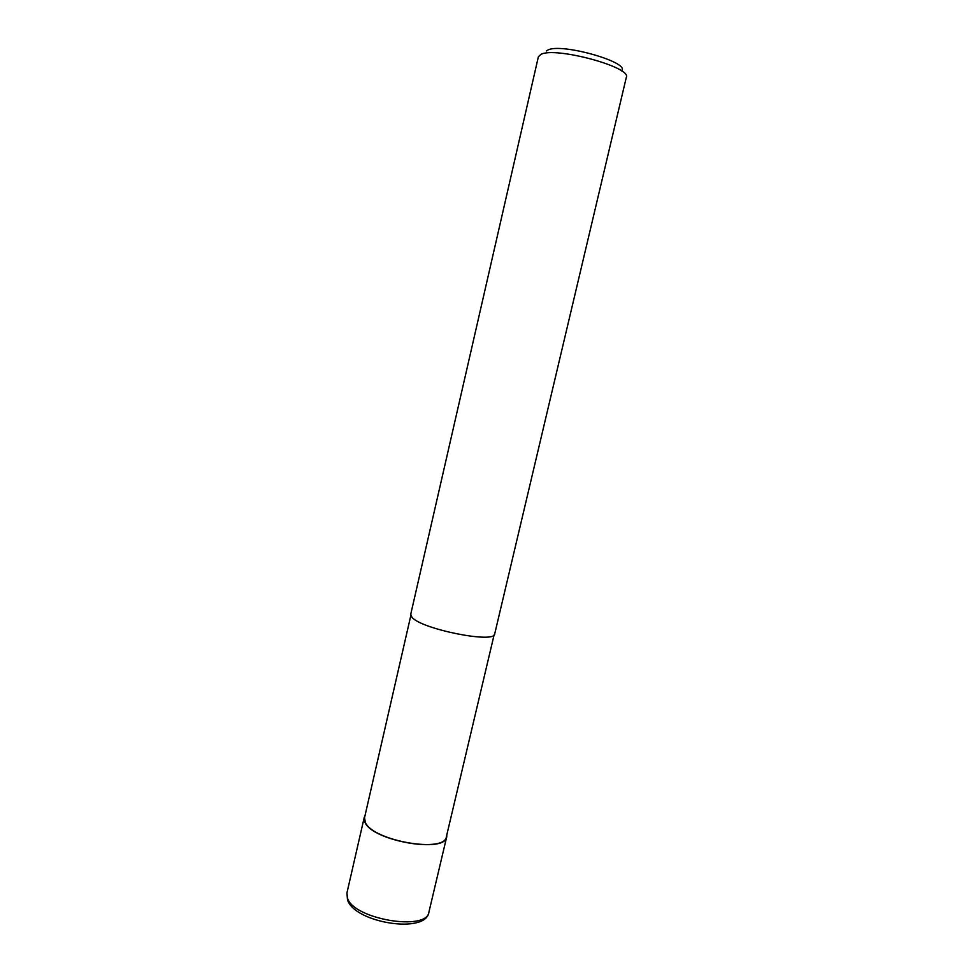 <?xml version="1.0" encoding="UTF-8"?>
<svg xmlns="http://www.w3.org/2000/svg" width="973" height="973" viewBox="0 0 973 973"><rect width="100%" height="100%" fill="white"/><g stroke="black" fill="none" stroke-linecap="round" stroke-linejoin="round"><path stroke-width="1.46" d="M494.102 634.895L446.388 836.671C445.281 853.503 372.428 840.781 365.313 822.319L364.547 817.636L410.825 615.52M626.332 77.305C631.878 67.149 554.926 46.376 540.891 54.403L538.361 56.835L410.728 614.328L411.944 617.223C420.871 629.081 495.306 643.944 494.71 633.873L626.332 77.305M621.431 70.859C631.088 62.576 561.129 42.617 547.86 50.049L546.364 50.985M446.838 834.761L446.729 836.768C445.622 853.735 372.136 840.903 364.972 822.282L364.206 817.563L364.984 815.715M347.543 898.334L346.935 892.959L347.483 899.745C354.306 922.854 426.539 934.506 428.935 912.029L428.935 912.029C427.208 931.502 354.075 919.4 347.543 898.334M446.729 836.768L428.935 912.029M364.206 817.563L346.935 892.959"/></g></svg>
